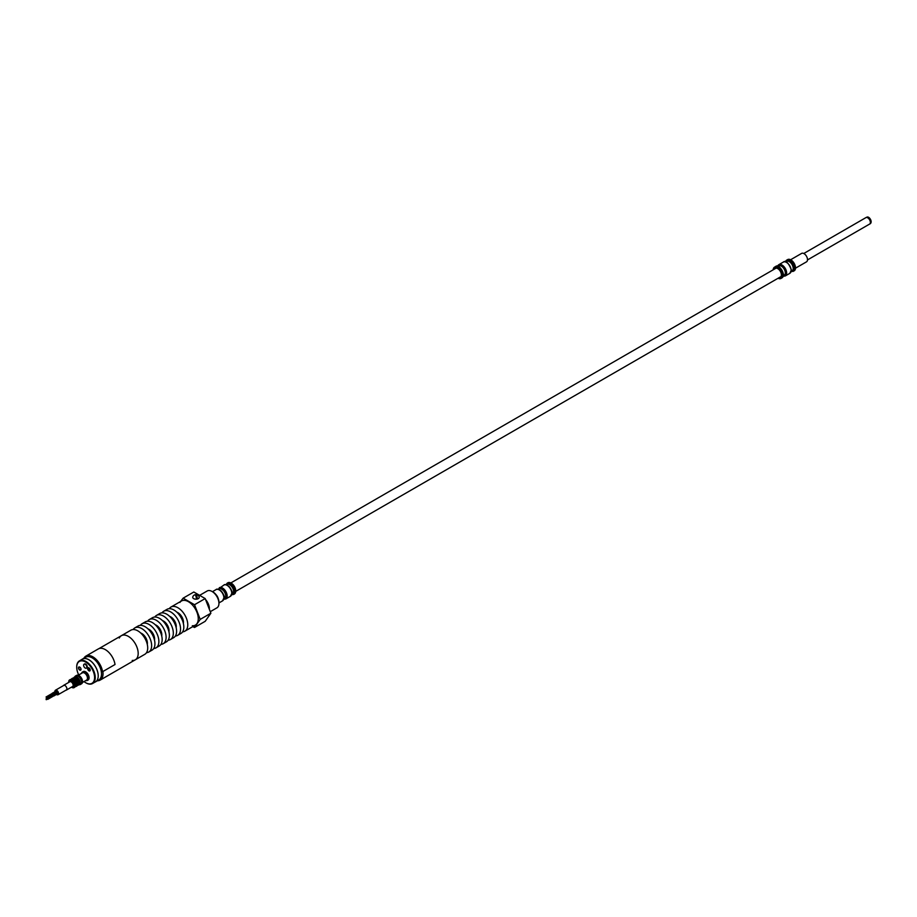<?xml version="1.0" encoding="UTF-8"?>
<svg xmlns="http://www.w3.org/2000/svg" width="917" height="917" viewBox="0 0 917 917"><rect width="100%" height="100%" fill="white"/><g stroke="black" fill="none" stroke-linecap="round" stroke-linejoin="round"><path stroke-width="1.38" d="M180.557 601.506L183.136 598.159L193.819 592.004L205.19 598.572L194.519 604.727L200.204 619.388L210.876 613.221L205.19 598.572M183.136 598.159L194.519 604.727M210.429 611.593L216.928 607.833A9.732 5.617 -120 0 0 218.945 603.375A9.732 5.617 -120 0 0 212.056 591.465A9.732 5.617 -120 0 0 207.196 590.984L200.032 595.122M205.855 599.856A9.732 5.617 60 0 1 209.397 608.303M234.007 594.205A6.499 3.748 -120 0 0 234.351 594.044A6.499 3.748 -120 0 0 235.703 591.064A6.499 3.748 -120 0 0 231.107 583.109A6.499 3.748 -120 0 0 227.852 582.788A6.499 3.748 -120 0 0 227.542 583.006M200.204 619.388L194.519 627.48L205.19 621.313L210.876 613.221M194.519 627.48L192.719 626.655M192.318 625.749A13.927 8.047 -120 0 0 196.949 623.663A13.927 8.047 -120 0 0 196.949 612.292A13.927 8.047 -120 0 0 188.421 601.678A13.927 8.047 -120 0 0 179.892 602.446M235.692 590.869A6.041 3.485 -120 0 0 235.703 590.686A6.041 3.485 -120 0 0 231.428 583.292A6.041 3.485 -120 0 0 231.267 583.201M218.945 603.375L218.945 602.24A8.333 4.814 -120 0 0 213.042 592.027L212.056 591.465M192.868 597.873A3.255 1.88 0 0 0 196.456 599.179A3.255 1.88 0 0 0 199.218 597.322A3.255 1.88 0 0 0 199.218 597.311A3.255 1.88 180 0 1 196.456 599.145A3.255 1.88 180 0 1 192.868 597.838A3.255 1.88 180 0 1 192.719 597.288A3.255 1.88 0 0 0 192.719 597.322A3.255 1.88 0 0 0 192.868 597.873M192.719 597.322L192.719 597.288A3.255 1.88 180 0 1 192.765 596.967A3.347 3.347 0 0 1 194.92 594.755A3.313 0.791 -100 0 1 196.398 598.423A2.992 1.731 180 0 0 197.281 598.274A3.313 0.791 80 0 0 196.421 595.144A3.313 0.791 80 0 0 195.871 594.583A3.313 0.791 80 0 0 195.55 595.007L197.281 598.274M199.081 596.738A3.255 1.88 180 0 1 199.172 596.967A3.255 1.88 180 0 1 199.218 597.288L199.218 597.288M795.486 268.2L806.479 261.861A4.872 2.82 -120 0 0 806.479 256.221A4.872 2.82 -120 0 0 801.596 253.413L790.614 259.752M778.063 278.264A6.499 3.748 -120 0 0 781.02 278.424A6.499 3.748 -120 0 0 781.02 270.916A6.499 3.748 -120 0 0 774.521 267.168A6.499 3.748 -120 0 0 773.421 268.566A6.499 3.748 -120 0 0 773.18 269.816M779.45 277.461A5.112 2.946 -120 0 0 780.321 277.221A5.112 2.946 -120 0 0 780.321 271.329A5.112 2.946 -120 0 0 775.22 268.372A5.112 2.946 -120 0 0 774.567 269.013M791.096 271.753L794.156 270.847A6.499 3.748 -120 0 0 794.156 263.339A6.499 3.748 -120 0 0 787.657 259.591L786.671 260.153A6.499 3.748 -120 0 0 785.571 261.551M791.188 271.478L792.047 270.985A5.571 3.221 -120 0 0 792.047 264.555A5.571 3.221 -120 0 0 786.477 261.334L785.617 261.826M783.427 275.971L784.173 275.536A5.571 3.221 -120 0 0 784.173 269.105A5.571 3.221 -120 0 0 778.59 265.884L777.845 266.32M182.621 631.836A13.927 8.047 -120 0 0 184.879 631.183L195.39 625.119A13.927 8.047 -120 0 0 197.109 612.705A13.927 8.047 -120 0 0 186.495 600.795A13.927 8.047 -120 0 0 181.451 600.99L170.952 607.054A13.927 8.047 -120 0 0 169.267 608.693M184.879 631.183A13.927 8.047 -120 0 0 186.598 618.769A13.927 8.047 -120 0 0 175.995 606.859A13.927 8.047 -120 0 0 170.952 607.054M175.399 635.997A13.927 8.047 -120 0 0 177.657 635.355A13.927 8.047 -120 0 0 179.377 622.941A13.927 8.047 -120 0 0 168.762 611.031A13.927 8.047 -120 0 0 163.73 611.226A13.927 8.047 -120 0 0 162.045 612.854M177.657 635.355L180.936 633.464A13.927 8.047 -120 0 0 182.655 621.05A13.927 8.047 -120 0 0 172.052 609.129A13.927 8.047 -120 0 0 167.009 609.335L163.73 611.226M168.178 640.169A13.927 8.047 -120 0 0 170.436 639.527A13.927 8.047 -120 0 0 172.155 627.113A13.927 8.047 -120 0 0 161.541 615.192A13.927 8.047 -120 0 0 156.498 615.399A13.927 8.047 -120 0 0 154.813 617.026M170.436 639.527L173.714 637.636A13.927 8.047 -120 0 0 175.434 625.222A13.927 8.047 -120 0 0 164.831 613.301A13.927 8.047 -120 0 0 159.787 613.507L156.498 615.399M160.956 644.342A13.927 8.047 -120 0 0 163.215 643.7A13.927 8.047 -120 0 0 164.934 631.286A13.927 8.047 -120 0 0 154.32 619.365A13.927 8.047 -120 0 0 149.276 619.571A13.927 8.047 -120 0 0 147.591 621.199M163.215 643.7L166.493 641.797A13.927 8.047 -120 0 0 168.212 629.394A13.927 8.047 -120 0 0 157.609 617.473A13.927 8.047 -120 0 0 152.566 617.668L149.276 619.571M153.735 648.514A13.927 8.047 -120 0 0 155.982 647.872A13.927 8.047 -120 0 0 157.713 635.458A13.927 8.047 -120 0 0 147.098 623.537A13.927 8.047 -120 0 0 142.055 623.743A13.927 8.047 -120 0 0 140.37 625.371M155.982 647.872L159.271 645.969A13.927 8.047 -120 0 0 160.991 633.555A13.927 8.047 -120 0 0 150.377 621.646A13.927 8.047 -120 0 0 145.344 621.841L142.055 623.743M146.514 652.686A13.927 8.047 -120 0 0 148.76 652.033A13.927 8.047 -120 0 0 150.48 639.63A13.927 8.047 -120 0 0 139.877 627.709A13.927 8.047 -120 0 0 134.833 627.904A13.927 8.047 -120 0 0 133.148 629.543M148.76 652.033L152.05 650.142A13.927 8.047 -120 0 0 153.769 637.728A13.927 8.047 -120 0 0 143.155 625.818A13.927 8.047 -120 0 0 138.112 626.013L134.833 627.904M132.231 660.446A13.927 8.047 -120 0 0 135.303 659.804A13.927 8.047 -120 0 0 137.023 647.402A13.927 8.047 -120 0 0 126.408 635.481A13.927 8.047 -120 0 0 121.376 635.687A13.927 8.047 -120 0 0 119.29 638.014M121.376 635.687A13.927 8.047 -120 0 1 135.303 643.723A13.927 8.047 -120 0 1 135.303 659.804L144.817 654.314A13.927 8.047 -120 0 0 146.548 641.9A13.927 8.047 -120 0 0 135.934 629.979A13.927 8.047 -120 0 0 130.89 630.185L98.921 648.64M147.282 644.364A7.898 4.562 -120 0 0 140.737 633.028M154.503 640.192A7.898 4.562 -120 0 0 147.958 628.867M161.724 636.02A7.898 4.562 -120 0 0 155.179 624.695M168.946 631.847A7.898 4.562 -120 0 0 162.412 620.522M176.167 627.687A7.898 4.562 -120 0 0 169.634 616.35M183.389 623.514A7.898 4.562 -120 0 0 176.855 612.178M102.864 671.531A13.927 8.047 60 0 1 100.148 680.105A13.927 8.047 60 0 1 97.443 680.758M84.307 657.993A13.927 8.047 60 0 1 86.049 656.079M81.842 659.472A13.136 7.588 60 0 1 82.37 659.117A13.136 7.588 60 0 1 95.506 666.693A13.136 7.588 60 0 1 95.506 681.87A13.136 7.588 60 0 1 94.932 682.156M82.37 659.117L85.648 657.214A13.136 7.588 60 0 1 100.354 668.115A13.136 7.588 60 0 1 98.795 679.978L95.506 681.87A13.09 7.565 60 0 0 95.483 666.716A13.09 7.565 60 0 0 82.392 659.151L79.435 660.859A13.09 7.565 60 0 1 92.525 668.413A13.09 7.565 60 0 1 92.525 683.543A13.09 7.565 60 0 1 85.98 682.89A13.09 7.565 60 0 1 85.82 682.787M76.558 675.428A4.872 2.82 60 0 1 76.65 675.37A4.872 2.82 60 0 1 81.521 678.179A4.872 2.82 60 0 1 81.521 683.818A4.872 2.82 60 0 1 81.43 683.864M78.254 675.244L82.415 672.849A4.184 2.407 60 0 1 86.599 675.256A4.184 2.407 60 0 1 86.599 680.082L82.427 682.489M81.647 673.284A4.872 2.82 60 0 1 82.564 671.955A4.872 2.82 60 0 1 87.436 674.774A4.872 2.82 60 0 1 87.436 680.403A4.872 2.82 60 0 1 85.831 680.529M82.908 671.806A4.872 2.82 60 0 1 83.218 671.576A4.872 2.82 60 0 1 88.089 674.396A4.872 2.82 60 0 1 88.089 680.024A4.872 2.82 60 0 1 87.745 680.173M76.168 675.691A4.872 2.82 60 0 1 76.455 675.485A4.872 2.82 60 0 1 81.326 678.293A4.872 2.82 60 0 1 81.326 683.922A4.872 2.82 60 0 1 80.994 684.071M84.318 664.137A2.27 1.318 60 0 1 85.659 664.08L85.659 664.08A2.27 1.318 60 0 1 87.264 666.877A2.27 1.318 60 0 1 86.553 668A2.27 1.318 -120 0 0 86.794 667.908A2.27 1.318 -120 0 0 86.794 665.284A2.27 1.318 -120 0 0 84.513 663.977A2.27 1.318 -120 0 0 84.318 664.137M78.759 674.958A12.632 7.29 60 0 1 76.719 667.232A12.632 7.29 60 0 1 85.659 662.074A12.632 7.29 60 0 1 94.589 677.548A12.632 7.29 60 0 1 85.648 682.695A12.632 7.29 60 0 1 84.009 681.572M88.938 670.831A1.811 1.043 60 0 1 87.677 668.894A1.811 1.043 60 0 1 88.479 667.714A1.811 1.043 60 0 1 89.843 668.837A1.811 1.043 60 0 1 90.13 670.568A1.811 1.043 60 0 1 88.938 670.831M79.745 670.063A1.811 1.043 60 0 1 78.484 668.126A1.811 1.043 60 0 1 79.286 666.946A1.811 1.043 60 0 1 80.65 668.069A1.811 1.043 60 0 1 80.937 669.811A1.811 1.043 60 0 1 79.745 670.063M80.971 669.685A1.651 0.951 60 0 1 80.765 669.903A1.651 0.951 60 0 1 79.939 669.823A1.651 0.951 60 0 1 78.77 667.805A1.651 0.951 60 0 1 79.114 667.049A1.651 0.951 60 0 1 79.412 666.968M90.175 670.453A1.651 0.951 60 0 1 89.958 670.671A1.651 0.951 60 0 1 89.132 670.591A1.651 0.951 60 0 1 87.963 668.573A1.651 0.951 60 0 1 88.307 667.817A1.651 0.951 60 0 1 88.605 667.736M76.73 667.049A13.09 7.565 60 0 1 76.719 666.854A13.09 7.565 60 0 1 79.435 660.859M83.734 666.051A2.27 1.318 -120 0 0 84.651 667.599A2.27 1.318 -120 0 0 86.358 668.161A2.27 1.318 -120 0 0 86.553 665.937A2.27 1.318 -120 0 0 84.605 664.126A2.27 1.318 -120 0 0 84.077 664.229A2.27 1.318 -120 0 0 83.711 665.983A2.27 1.318 -120 0 0 83.734 666.051M89.064 670.453A1.444 0.837 60 0 0 90.004 669.341L88.364 669.719A1.444 0.837 60 0 0 89.064 670.453L89.201 670.533A1.628 0.94 60 0 1 89.132 670.487M88.055 668.688A1.444 0.837 60 0 0 88.135 669.215L89.774 668.837A1.444 0.837 60 0 0 88.674 667.966A1.444 0.837 60 0 0 88.055 668.688L88.055 668.539A1.628 0.94 60 0 1 88.387 667.794A1.628 0.94 60 0 1 88.502 667.748M90.015 670.614L90.084 670.568A1.628 0.94 60 0 1 90.015 670.614A1.628 0.94 60 0 1 89.201 670.533M89.992 669.112L88.387 669.674M52.361 693.355L55.777 691.109L56.51 691.693M53.507 693.493L56.636 691.624L57.748 693.848L54.092 695.682M56.602 694.501A2.602 1.502 -120 0 0 58.058 694.731A2.602 1.502 -120 0 0 58.367 694.444A2.602 1.502 -120 0 0 57.863 691.429A2.602 1.502 -120 0 0 55.456 690.226A2.602 1.502 -120 0 0 54.928 691.601M52.487 693.011L54.046 694.605L57.335 692.713M54.046 694.605L54.458 695.739M53.381 693.745L53.885 694.49L52.235 695.086L53.885 694.49M53.828 694.868L54.241 695.602M52.51 693.263L52.854 693.928M47.753 697.459L47.569 696.633L47.753 697.459L52.235 695.086M51.031 695.556L53.988 694.158M47.971 697.115L53.587 693.665M46.068 698.88L46.251 699.705L46.068 698.88L51.753 695.281M51.684 696.106L53.599 694.754M47.569 696.633L50.848 694.731M46.48 699.373L47.283 698.903M46.251 699.705L47.352 699.075M47.306 698.651L47.776 699.327L47.306 698.651M53.874 694.857L54.344 695.533L47.776 699.327M46.389 697.149L46.458 697.722L46.389 697.149M63.239 685.744A2.74 1.582 60 0 1 63.594 685.366A2.74 1.582 60 0 1 66.333 686.948A2.74 1.582 60 0 1 66.333 690.111A2.74 1.582 60 0 1 65.841 690.237M74.529 677.067L75.171 676.288A4.929 2.843 60 0 1 80.558 678.74A4.929 2.843 60 0 1 79.985 684.632L78.988 684.804M74.472 677.147A4.47 2.579 60 0 1 74.758 676.929A4.47 2.579 60 0 1 79.229 679.508A4.47 2.579 60 0 1 79.229 684.667A4.47 2.579 60 0 1 78.896 684.804M83.894 658.234A13.973 8.07 60 0 1 85.854 656.136A13.973 8.07 60 0 1 95.746 659.014A13.973 8.07 60 0 1 102.555 671.714L115.026 664.516A13.973 8.07 60 0 0 108.229 651.804A13.973 8.07 60 0 0 98.325 648.927L85.854 656.136M83.963 658.188A13.927 8.047 60 0 1 85.877 656.171A13.927 8.047 60 0 1 95.735 659.036A13.927 8.047 60 0 1 102.521 671.691M218.326 598.858A6.499 3.748 -120 0 0 215.667 594.25M218.945 602.939L222.533 600.864A6.499 3.748 -120 0 0 222.533 593.356A6.499 3.748 -120 0 0 216.034 589.608L212.435 591.683M234.351 594.044L233.697 594.422A6.499 3.748 -120 0 0 233.697 586.914A6.499 3.748 -120 0 0 227.198 583.166L225.903 584.714M231.921 594.376A5.731 3.301 -120 0 0 232.666 587.51A5.731 3.301 -120 0 0 226.35 584.725M231.829 594.422L232.46 594.067A5.571 3.221 -120 0 0 232.46 587.637A5.571 3.221 -120 0 0 226.889 584.416L226.258 584.771M231.749 593.666A5.731 3.301 -120 0 0 226.877 585.229M223.908 585.057C224.608 584.118 226.327 584.576 229.067 586.433C231.726 590.319 232.712 592.451 232.035 592.829L230.408 596.314A6.499 3.748 -120 0 0 230.419 588.817A6.499 3.748 -120 0 0 223.908 585.057L218.017 589.253M230.408 596.314L225.811 598.973A6.499 3.748 -120 0 0 225.811 591.465A6.499 3.748 -120 0 0 219.312 587.717M224.046 598.927A5.731 3.301 -120 0 0 224.78 592.061A5.731 3.301 -120 0 0 218.475 589.276M223.954 598.973L224.573 598.618A5.571 3.221 -120 0 0 224.573 592.187A5.571 3.221 -120 0 0 219.003 588.966L218.384 589.322M223.874 598.216A5.731 3.301 -120 0 0 218.991 589.78M866.164 217.524A3.714 2.143 60 0 1 869.717 220.023A3.714 2.143 60 0 1 869.591 224.08C873.511 222.613 869.064 215.335 866.588 217.34L865.877 217.638A3.714 2.143 60 0 1 866.164 217.524M781.02 278.424L782.006 277.862A6.499 3.748 -120 0 0 782.006 270.355A6.499 3.748 -120 0 0 775.507 266.595L774.521 267.168M793.171 271.409A6.499 3.748 -120 0 0 793.171 263.913A6.499 3.748 -120 0 0 786.671 260.153L785.319 261.849M783.278 262.113C785.777 260.015 788.482 262.629 791.394 269.953L789.778 273.369A6.499 3.748 -120 0 0 789.778 265.861A6.499 3.748 -120 0 0 783.278 262.113L778.785 264.704A6.499 3.748 -120 0 0 777.685 266.102M789.778 273.369L785.284 275.96A6.499 3.748 -120 0 0 785.284 268.452A6.499 3.748 -120 0 0 778.785 264.704L777.433 266.4M77.601 685.182A4.241 2.442 60 0 0 78.209 680.105A4.241 2.442 60 0 0 73.498 678.087A4.47 2.579 60 0 1 74.139 677.285A4.47 2.579 60 0 1 78.61 679.864A4.47 2.579 60 0 1 78.61 685.022A4.47 2.579 60 0 1 77.578 685.228M73.807 678.018L73.658 678.099A4 2.315 60 0 1 73.807 678.018A4 2.315 60 0 1 77.807 680.334A4 2.315 60 0 1 77.807 684.953A4 2.315 60 0 1 77.67 685.022M74.197 678.236A4 2.315 60 0 1 77.154 680.712A4 2.315 60 0 1 77.819 684.495M73.624 678.167A4.241 2.442 60 0 1 76.982 680.804A4.241 2.442 60 0 1 77.59 685.033M72.145 678.465A4.47 2.579 60 0 1 72.34 678.328A4.47 2.579 60 0 1 76.81 680.907A4.47 2.579 60 0 1 76.81 686.065A4.47 2.579 60 0 1 76.592 686.168M71.217 679.417A4.47 2.579 60 0 1 71.927 678.569A4.47 2.579 60 0 1 76.398 681.148A4.47 2.579 60 0 1 76.398 686.306A4.47 2.579 60 0 1 75.309 686.501A4.241 2.442 60 0 0 75.996 681.377A4.241 2.442 60 0 0 71.251 679.417M71.4 679.428A4 2.315 60 0 1 71.595 679.291A4 2.315 60 0 1 75.595 681.606A4 2.315 60 0 1 75.595 686.225A4 2.315 60 0 1 75.377 686.329M71.904 679.566A4 2.315 60 0 1 74.85 682.042A4 2.315 60 0 1 75.515 685.824M71.331 679.497A4.241 2.442 60 0 1 74.678 682.133A4.241 2.442 60 0 1 75.297 686.363M69.852 679.784A4.47 2.579 60 0 1 70.047 679.657A4.47 2.579 60 0 1 74.518 682.237A4.47 2.579 60 0 1 74.518 687.395A4.47 2.579 60 0 1 74.3 687.498M68.706 682.133A4.47 2.579 60 0 1 69.635 679.887A4.47 2.579 60 0 1 74.094 682.477A4.47 2.579 60 0 1 74.094 687.635A4.47 2.579 60 0 1 71.698 687.303M68.706 682.42A4 2.315 60 0 1 71.503 680.666A4 2.315 60 0 1 74.369 685.618A4 2.315 60 0 1 71.446 687.165M69.337 682.053A3.209 1.845 60 0 1 71.721 681.446A3.209 1.845 60 0 1 73.796 685.045A3.209 1.845 60 0 1 72.076 686.799M63.594 685.366L69.841 681.767A2.74 1.582 60 0 1 72.581 683.348A2.74 1.582 60 0 1 72.581 686.512L66.333 690.111M227.852 582.788L227.198 583.166M233.697 594.422L231.714 594.778M225.811 598.973L223.828 599.317M222.533 600.864L224.149 597.38C224.837 597.001 223.84 594.869 221.18 590.984C218.452 589.127 216.733 588.668 216.034 589.608M807.476 259.935L869.591 224.08M803.762 253.505L865.877 217.638M199.172 596.967A3.347 3.347 0 0 0 195.871 594.583M776.091 268.131L230.82 582.948M780.975 276.579L235.692 591.396M782.006 277.862L783.622 274.447C780.711 267.122 778.006 264.497 775.507 266.595M785.284 275.96L783.301 276.315M135.303 659.804L100.148 680.105M87.436 680.403L88.089 680.024M82.564 671.955L83.218 671.576M92.525 683.543L95.483 681.835M83.711 665.983A3.714 3.714 0 0 0 84.651 667.599M53.346 693.516L56.636 691.624M52.051 694.261L53.461 693.665M51.65 695.315L50.389 696.244M64.098 685.24L55.456 690.226M66.7 689.744L58.058 694.731M47.363 698.605L53.931 694.811M46.458 697.722L47.489 697.138M46.045 697L52.613 693.206M77.555 685.274L79.229 684.667M73.394 678.076L74.758 676.929M71.159 679.405L72.34 678.328C77.223 678.947 78.713 681.526 76.81 686.065L75.286 686.546M68.58 682.489L70.047 679.657C74.93 680.276 76.42 682.856 74.518 687.395L71.32 687.234"/></g></svg>
